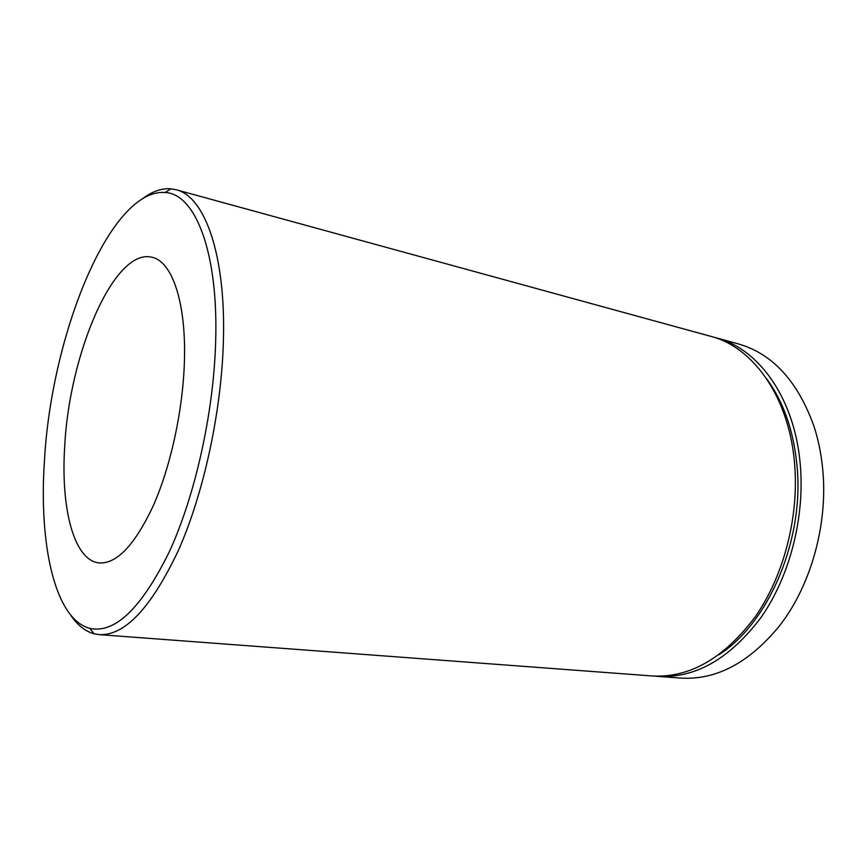 <?xml version="1.0" encoding="UTF-8"?>
<svg xmlns="http://www.w3.org/2000/svg" width="867" height="867" viewBox="0 0 867 867"><rect width="100%" height="100%" fill="white"/><g stroke="black" fill="none" stroke-linecap="round" stroke-linejoin="round"><path stroke-width="1.3" d="M44.455 460.648C38.679 544.324 54.794 619.352 89.832 628.347C114.845 633.896 141.31 608.439 169.228 551.986C195.075 495.978 213.585 413.256 215.645 342.248C218.603 251.733 195.118 193.753 165.142 192.507C109.86 188.204 51.207 335.54 44.455 460.648M142.665 198.565C152.267 191.39 161.685 188.139 170.907 188.811L176.088 189.732C204.59 196.191 226.059 254.497 223.372 341.609C221.443 411.641 203.778 493.052 178.569 550.036C151.367 607.669 124.913 635.869 99.217 634.633L94.026 633.777C85.107 631.306 77.326 625.085 70.693 615.104M657.901 676.39L680.281 678.059C715.969 680.378 749.023 662.995 779.455 625.898C811.068 585.583 828.353 523.375 822.61 468.278C821.125 453.43 818.242 439.406 813.961 426.239C797.738 381.079 772.432 353.606 738.034 343.82L716.391 337.881C758.387 348.512 794.389 397.671 800.176 463.542C805.129 516.624 789.989 575.829 761.378 616.968C730.101 658.638 695.605 678.449 657.901 676.39L655.051 676.13M184.324 363.912C186.708 303.309 172.262 261.249 151.963 257.261C114.108 247.561 69.154 354.245 64.7 446.646C60.668 508.225 73.803 560.472 99.152 562.932C116.893 563.994 134.992 544.812 153.437 505.385C170.528 466.619 182.59 411.76 184.324 363.912M176.088 189.732L710.886 336.374C752.816 346.984 788.732 396.252 794.475 462.339C799.385 515.594 784.202 575.016 755.591 616.307C724.313 658.129 689.85 678.016 652.212 675.967L99.217 634.633M713.628 337.176L716.391 337.881M766.764 378.933C783.302 401.519 793.348 430.043 796.892 464.528C804.793 538.732 769.018 622.788 719.122 654.618M89.832 628.347L94.026 633.777M165.142 192.507L170.907 188.811"/></g></svg>
